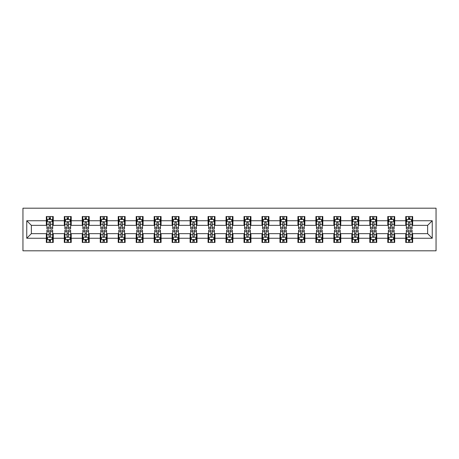 <?xml version="1.0" encoding="UTF-8"?>
<svg xmlns="http://www.w3.org/2000/svg" width="459" height="459" viewBox="0 0 459 459"><rect width="100%" height="100%" fill="white"/><g stroke="black" fill="none" stroke-linecap="round" stroke-linejoin="round"><path stroke-width="0.69" d="M22.95 250.809L436.05 250.809L436.05 208.191L22.95 208.191L22.95 250.809M412.664 220.745L412.664 216.539L405.75 216.539L405.75 220.745L394.694 220.745L394.694 216.539L387.78 216.539L387.78 220.745L376.724 220.745L376.724 216.539L369.811 216.539L369.811 220.745L358.754 220.745L358.754 216.539L351.841 216.539L351.841 220.745L340.779 220.745L340.779 216.539L333.871 216.539L333.871 220.745L322.809 220.745L322.809 216.539L315.901 216.539L315.901 220.745L304.839 220.745L304.839 216.539L297.925 216.539L297.925 220.745L286.869 220.745L286.869 216.539L279.956 216.539L279.956 220.745L268.899 220.745L268.899 216.539L261.986 216.539L261.986 220.745L250.93 220.745L250.93 216.539L244.016 216.539L244.016 220.745L232.954 220.745L232.954 216.539L226.046 216.539L226.046 220.745L214.984 220.745L214.984 216.539L208.07 216.539L208.07 220.745L197.014 220.745L197.014 216.539L190.101 216.539L190.101 220.745L179.044 220.745L179.044 216.539L172.131 216.539L172.131 220.745L161.075 220.745L161.075 216.539L154.161 216.539L154.161 220.745L143.099 220.745L143.099 216.539L136.191 216.539L136.191 220.745L125.129 220.745L125.129 216.539L118.221 216.539L118.221 220.745L107.159 220.745L107.159 216.539L100.246 216.539L100.246 220.745L89.189 220.745L89.189 216.539L82.276 216.539L82.276 220.745L71.22 220.745L71.22 216.539L64.306 216.539L64.306 220.745L53.25 220.745L53.25 216.539L46.336 216.539L46.336 220.745L26.754 220.745L26.754 238.255L31.361 233.648L46.336 233.648L46.336 242.461L53.25 242.461L53.25 233.648L64.306 233.648L64.306 242.461L71.22 242.461L71.22 233.648L82.276 233.648L82.276 242.461L89.189 242.461L89.189 233.648L100.246 233.648L100.246 242.461L107.159 242.461L107.159 233.648L118.221 233.648L118.221 242.461L125.129 242.461L125.129 233.648L136.191 233.648L136.191 242.461L143.099 242.461L143.099 233.648L154.161 233.648L154.161 242.461L161.075 242.461L161.075 233.648L172.131 233.648L172.131 242.461L179.044 242.461L179.044 233.648L190.101 233.648L190.101 242.461L197.014 242.461L197.014 233.648L208.07 233.648L208.07 242.461L214.984 242.461L214.984 233.648L226.046 233.648L226.046 242.461L232.954 242.461L232.954 233.648L244.016 233.648L244.016 242.461L250.93 242.461L250.93 233.648L261.986 233.648L261.986 242.461L268.899 242.461L268.899 233.648L279.956 233.648L279.956 242.461L286.869 242.461L286.869 233.648L297.925 233.648L297.925 242.461L304.839 242.461L304.839 233.648L315.901 233.648L315.901 242.461L322.809 242.461L322.809 233.648L333.871 233.648L333.871 242.461L340.779 242.461L340.779 233.648L351.841 233.648L351.841 242.461L358.754 242.461L358.754 233.648L369.811 233.648L369.811 242.461L376.724 242.461L376.724 233.648L387.78 233.648L387.78 242.461L394.694 242.461L394.694 233.648L405.75 233.648L405.75 242.461L412.664 242.461L412.664 233.648L427.639 233.648L427.639 225.352L412.664 225.352L412.664 220.745L432.246 220.745L432.246 238.255L412.664 238.255M405.75 238.255L394.694 238.255M387.78 238.255L376.724 238.255M369.811 238.255L358.754 238.255M351.841 238.255L340.779 238.255M333.871 238.255L322.809 238.255M315.901 238.255L304.839 238.255M297.925 238.255L286.869 238.255M279.956 238.255L268.899 238.255M261.986 238.255L250.93 238.255M244.016 238.255L232.954 238.255M226.046 238.255L214.984 238.255M208.07 238.255L197.014 238.255M190.101 238.255L179.044 238.255M172.131 238.255L161.075 238.255M154.161 238.255L143.099 238.255M136.191 238.255L125.129 238.255M118.221 238.255L107.159 238.255M100.246 238.255L89.189 238.255M82.276 238.255L71.22 238.255M64.306 238.255L53.25 238.255M46.336 238.255L26.754 238.255M405.75 220.745L405.75 225.352L394.694 225.352L394.694 220.745M387.78 220.745L387.78 225.352L376.724 225.352L376.724 220.745M369.811 220.745L369.811 225.352L358.754 225.352L358.754 220.745M351.841 220.745L351.841 225.352L340.779 225.352L340.779 220.745M333.871 220.745L333.871 225.352L322.809 225.352L322.809 220.745M315.901 220.745L315.901 225.352L304.839 225.352L304.839 220.745M297.925 220.745L297.925 225.352L286.869 225.352L286.869 220.745M279.956 220.745L279.956 225.352L268.899 225.352L268.899 220.745M261.986 220.745L261.986 225.352L250.93 225.352L250.93 220.745M244.016 220.745L244.016 225.352L232.954 225.352L232.954 220.745M226.046 220.745L226.046 225.352L214.984 225.352L214.984 220.745M208.07 220.745L208.07 225.352L197.014 225.352L197.014 220.745M190.101 220.745L190.101 225.352L179.044 225.352L179.044 220.745M172.131 220.745L172.131 225.352L161.075 225.352L161.075 220.745M154.161 220.745L154.161 225.352L143.099 225.352L143.099 220.745M136.191 220.745L136.191 225.352L125.129 225.352L125.129 220.745M118.221 220.745L118.221 225.352L107.159 225.352L107.159 220.745M100.246 220.745L100.246 225.352L89.189 225.352L89.189 220.745M82.276 220.745L82.276 225.352L71.22 225.352L71.22 220.745M64.306 220.745L64.306 225.352L53.25 225.352L53.25 220.745M46.336 220.745L46.336 225.352L31.361 225.352L26.754 220.745M31.361 225.352L31.361 233.648M432.246 238.255L427.639 233.648M427.639 225.352L432.246 220.745M46.336 219.419L46.91 219.419M49.102 219.419L50.484 219.419M52.67 219.419L53.25 219.419M46.336 225.237L46.91 225.237M49.102 225.237L50.484 225.237M52.67 225.237L53.25 225.237M46.336 233.763L46.91 233.763M49.102 233.763L50.484 233.763M52.67 233.763L53.25 233.763M46.336 239.581L46.91 239.581M49.102 239.581L50.484 239.581M52.67 239.581L53.25 239.581M64.306 233.763L64.88 233.763M67.071 233.763L68.454 233.763M70.64 233.763L71.22 233.763M64.306 239.581L64.88 239.581M67.071 239.581L68.454 239.581M70.64 239.581L71.22 239.581M64.306 219.419L64.88 219.419M67.071 219.419L68.454 219.419M70.64 219.419L71.22 219.419M64.306 225.237L64.88 225.237M67.071 225.237L68.454 225.237M70.64 225.237L71.22 225.237M82.276 233.763L82.855 233.763M85.041 233.763L86.424 233.763M88.616 233.763L89.189 233.763M82.276 239.581L82.855 239.581M85.041 239.581L86.424 239.581M88.616 239.581L89.189 239.581M82.276 219.419L82.855 219.419M85.041 219.419L86.424 219.419M88.616 219.419L89.189 219.419M82.276 225.237L82.855 225.237M85.041 225.237L86.424 225.237M88.616 225.237L89.189 225.237M100.246 233.763L100.825 233.763M103.011 233.763L104.394 233.763M106.586 233.763L107.159 233.763M100.246 239.581L100.825 239.581M103.011 239.581L104.394 239.581M106.586 239.581L107.159 239.581M100.246 219.419L100.825 219.419M103.011 219.419L104.394 219.419M106.586 219.419L107.159 219.419M100.246 225.237L100.825 225.237M103.011 225.237L104.394 225.237M106.586 225.237L107.159 225.237M118.221 233.763L118.795 233.763M120.981 233.763L122.364 233.763M124.555 233.763L125.129 233.763M118.221 239.581L118.795 239.581M120.981 239.581L122.364 239.581M124.555 239.581L125.129 239.581M118.221 219.419L118.795 219.419M120.981 219.419L122.364 219.419M124.555 219.419L125.129 219.419M118.221 225.237L118.795 225.237M120.981 225.237L122.364 225.237M124.555 225.237L125.129 225.237M136.191 233.763L136.765 233.763M138.957 233.763L140.339 233.763M142.525 233.763L143.099 233.763M136.191 239.581L136.765 239.581M138.957 239.581L140.339 239.581M142.525 239.581L143.099 239.581M136.191 219.419L136.765 219.419M138.957 219.419L140.339 219.419M142.525 219.419L143.099 219.419M136.191 225.237L136.765 225.237M138.957 225.237L140.339 225.237M142.525 225.237L143.099 225.237M154.161 233.763L154.735 233.763M156.926 233.763L158.309 233.763M160.495 233.763L161.075 233.763M154.161 239.581L154.735 239.581M156.926 239.581L158.309 239.581M160.495 239.581L161.075 239.581M154.161 219.419L154.735 219.419M156.926 219.419L158.309 219.419M160.495 219.419L161.075 219.419M154.161 225.237L154.735 225.237M156.926 225.237L158.309 225.237M160.495 225.237L161.075 225.237M172.131 233.763L172.71 233.763M174.896 233.763L176.279 233.763M178.465 233.763L179.044 233.763M172.131 239.581L172.71 239.581M174.896 239.581L176.279 239.581M178.465 239.581L179.044 239.581M172.131 219.419L172.71 219.419M174.896 219.419L176.279 219.419M178.465 219.419L179.044 219.419M172.131 225.237L172.71 225.237M174.896 225.237L176.279 225.237M178.465 225.237L179.044 225.237M190.101 233.763L190.68 233.763M192.866 233.763L194.249 233.763M196.441 233.763L197.014 233.763M190.101 239.581L190.68 239.581M192.866 239.581L194.249 239.581M196.441 239.581L197.014 239.581M190.101 219.419L190.68 219.419M192.866 219.419L194.249 219.419M196.441 219.419L197.014 219.419M190.101 225.237L190.68 225.237M192.866 225.237L194.249 225.237M196.441 225.237L197.014 225.237M208.07 233.763L208.65 233.763M210.836 233.763L212.219 233.763M214.41 233.763L214.984 233.763M208.07 239.581L208.65 239.581M210.836 239.581L212.219 239.581M214.41 239.581L214.984 239.581M208.07 219.419L208.65 219.419M210.836 219.419L212.219 219.419M214.41 219.419L214.984 219.419M208.07 225.237L208.65 225.237M210.836 225.237L212.219 225.237M214.41 225.237L214.984 225.237M226.046 233.763L226.62 233.763M228.811 233.763L230.188 233.763M232.38 233.763L232.954 233.763M226.046 239.581L226.62 239.581M228.811 239.581L230.188 239.581M232.38 239.581L232.954 239.581M226.046 219.419L226.62 219.419M228.811 219.419L230.188 219.419M232.38 219.419L232.954 219.419M226.046 225.237L226.62 225.237M228.811 225.237L230.188 225.237M232.38 225.237L232.954 225.237M244.016 233.763L244.59 233.763M246.781 233.763L248.164 233.763M250.35 233.763L250.93 233.763M244.016 239.581L244.59 239.581M246.781 239.581L248.164 239.581M250.35 239.581L250.93 239.581M244.016 219.419L244.59 219.419M246.781 219.419L248.164 219.419M250.35 219.419L250.93 219.419M244.016 225.237L244.59 225.237M246.781 225.237L248.164 225.237M250.35 225.237L250.93 225.237M261.986 233.763L262.559 233.763M264.751 233.763L266.134 233.763M268.32 233.763L268.899 233.763M261.986 239.581L262.559 239.581M264.751 239.581L266.134 239.581M268.32 239.581L268.899 239.581M261.986 219.419L262.559 219.419M264.751 219.419L266.134 219.419M268.32 219.419L268.899 219.419M261.986 225.237L262.559 225.237M264.751 225.237L266.134 225.237M268.32 225.237L268.899 225.237M279.956 233.763L280.535 233.763M282.721 233.763L284.104 233.763M286.29 233.763L286.869 233.763M279.956 239.581L280.535 239.581M282.721 239.581L284.104 239.581M286.29 239.581L286.869 239.581M279.956 219.419L280.535 219.419M282.721 219.419L284.104 219.419M286.29 219.419L286.869 219.419M279.956 225.237L280.535 225.237M282.721 225.237L284.104 225.237M286.29 225.237L286.869 225.237M297.925 233.763L298.505 233.763M300.691 233.763L302.074 233.763M304.265 233.763L304.839 233.763M297.925 239.581L298.505 239.581M300.691 239.581L302.074 239.581M304.265 239.581L304.839 239.581M297.925 219.419L298.505 219.419M300.691 219.419L302.074 219.419M304.265 219.419L304.839 219.419M297.925 225.237L298.505 225.237M300.691 225.237L302.074 225.237M304.265 225.237L304.839 225.237M315.901 233.763L316.475 233.763M318.661 233.763L320.043 233.763M322.235 233.763L322.809 233.763M315.901 239.581L316.475 239.581M318.661 239.581L320.043 239.581M322.235 239.581L322.809 239.581M315.901 219.419L316.475 219.419M318.661 219.419L320.043 219.419M322.235 219.419L322.809 219.419M315.901 225.237L316.475 225.237M318.661 225.237L320.043 225.237M322.235 225.237L322.809 225.237M333.871 233.763L334.445 233.763M336.636 233.763L338.019 233.763M340.205 233.763L340.779 233.763M333.871 239.581L334.445 239.581M336.636 239.581L338.019 239.581M340.205 239.581L340.779 239.581M333.871 219.419L334.445 219.419M336.636 219.419L338.019 219.419M340.205 219.419L340.779 219.419M333.871 225.237L334.445 225.237M336.636 225.237L338.019 225.237M340.205 225.237L340.779 225.237M351.841 233.763L352.414 233.763M354.606 233.763L355.989 233.763M358.175 233.763L358.754 233.763M351.841 239.581L352.414 239.581M354.606 239.581L355.989 239.581M358.175 239.581L358.754 239.581M351.841 219.419L352.414 219.419M354.606 219.419L355.989 219.419M358.175 219.419L358.754 219.419M351.841 225.237L352.414 225.237M354.606 225.237L355.989 225.237M358.175 225.237L358.754 225.237M369.811 233.763L370.384 233.763M372.576 233.763L373.959 233.763M376.145 233.763L376.724 233.763M369.811 239.581L370.384 239.581M372.576 239.581L373.959 239.581M376.145 239.581L376.724 239.581M369.811 219.419L370.384 219.419M372.576 219.419L373.959 219.419M376.145 219.419L376.724 219.419M369.811 225.237L370.384 225.237M372.576 225.237L373.959 225.237M376.145 225.237L376.724 225.237M387.78 233.763L388.36 233.763M390.546 233.763L391.929 233.763M394.12 233.763L394.694 233.763M387.78 239.581L388.36 239.581M390.546 239.581L391.929 239.581M394.12 239.581L394.694 239.581M387.78 219.419L388.36 219.419M390.546 219.419L391.929 219.419M394.12 219.419L394.694 219.419M387.78 225.237L388.36 225.237M390.546 225.237L391.929 225.237M394.12 225.237L394.694 225.237M405.75 233.763L406.33 233.763M408.516 233.763L409.898 233.763M412.09 233.763L412.664 233.763M405.75 239.581L406.33 239.581M408.516 239.581L409.898 239.581M412.09 239.581L412.664 239.581M405.75 219.419L406.33 219.419M408.516 219.419L409.898 219.419M412.09 219.419L412.664 219.419M405.75 225.237L406.33 225.237M408.516 225.237L409.898 225.237M412.09 225.237L412.664 225.237M50.484 218.036L49.102 218.036M52.67 227.366L50.484 227.366L50.484 228.811L52.67 228.811L52.67 221.783L51.517 219.477L48.063 219.477L46.91 221.783L46.91 228.811L49.102 228.811L49.102 227.366L46.91 227.366M46.91 221.783L46.91 216.539M52.67 221.783L52.67 216.539M49.102 219.477L49.102 216.539M50.484 216.539L50.484 219.477M50.484 227.366L50.484 222.644C50.02 221.76 49.561 221.76 49.102 222.644L49.102 227.366M49.102 240.964L50.484 240.964M46.91 231.634L49.102 231.634L49.102 230.188L46.91 230.188L46.91 237.217L48.063 239.523L51.517 239.523L52.67 237.217L52.67 230.188L50.484 230.188L50.484 231.634L52.67 231.634M52.67 237.217L52.67 242.461M46.91 237.217L46.91 242.461M50.484 239.523L50.484 242.461M49.102 242.461L49.102 239.523M49.102 231.634L49.102 236.356C49.561 237.24 50.02 237.24 50.484 236.356L50.484 231.634M68.454 218.036L67.071 218.036M70.64 227.366L68.454 227.366L68.454 228.811L70.64 228.811L70.64 221.783L69.493 219.477L66.033 219.477L64.88 221.783L64.88 228.811L67.071 228.811L67.071 227.366L64.88 227.366M64.88 221.783L64.88 216.539M70.64 221.783L70.64 216.539M67.071 219.477L67.071 216.539M68.454 216.539L68.454 219.477M68.454 227.366L68.454 222.644C67.995 221.76 67.53 221.76 67.071 222.644L67.071 227.366M86.424 218.036L85.041 218.036M88.616 227.366L86.424 227.366L86.424 228.811L88.616 228.811L88.616 221.783L87.462 219.477L84.003 219.477L82.855 221.783L82.855 228.811L85.041 228.811L85.041 227.366L82.855 227.366M82.855 221.783L82.855 216.539M88.616 221.783L88.616 216.539M85.041 219.477L85.041 216.539M86.424 216.539L86.424 219.477M86.424 227.366L86.424 222.644C85.965 221.76 85.506 221.76 85.041 222.644L85.041 227.366M67.071 240.964L68.454 240.964M64.88 231.634L67.071 231.634L67.071 230.188L64.88 230.188L64.88 237.217L66.033 239.523L69.493 239.523L70.64 237.217L70.64 230.188L68.454 230.188L68.454 231.634L70.64 231.634M70.64 237.217L70.64 242.461M64.88 237.217L64.88 242.461M68.454 239.523L68.454 242.461M67.071 242.461L67.071 239.523M67.071 231.634L67.071 236.356C67.53 237.24 67.989 237.24 68.454 236.356L68.454 231.634M85.041 240.964L86.424 240.964M82.855 231.634L85.041 231.634L85.041 230.188L82.855 230.188L82.855 237.217L84.003 239.523L87.462 239.523L88.616 237.217L88.616 230.188L86.424 230.188L86.424 231.634L88.616 231.634M88.616 237.217L88.616 242.461M82.855 237.217L82.855 242.461M86.424 239.523L86.424 242.461M85.041 242.461L85.041 239.523M85.041 231.634L85.041 236.356C85.5 237.24 85.965 237.24 86.424 236.356L86.424 231.634M104.394 218.036L103.011 218.036M106.586 227.366L104.394 227.366L104.394 228.811L106.586 228.811L106.586 221.783L105.432 219.477L101.978 219.477L100.825 221.783L100.825 228.811L103.011 228.811L103.011 227.366L100.825 227.366M100.825 221.783L100.825 216.539M106.586 221.783L106.586 216.539M103.011 219.477L103.011 216.539M104.394 216.539L104.394 219.477M104.394 227.366L104.394 222.644C103.935 221.76 103.476 221.76 103.011 222.644L103.011 227.366M122.364 218.036L120.981 218.036M124.555 227.366L122.364 227.366L122.364 228.811L124.555 228.811L124.555 221.783L123.402 219.477L119.948 219.477L118.795 221.783L118.795 228.811L120.981 228.811L120.981 227.366L118.795 227.366M118.795 221.783L118.795 216.539M124.555 221.783L124.555 216.539M120.981 219.477L120.981 216.539M122.364 216.539L122.364 219.477M122.364 227.366L122.364 222.644C121.905 221.76 121.446 221.76 120.981 222.644L120.981 227.366M140.339 218.036L138.957 218.036M142.525 227.366L140.339 227.366L140.339 228.811L142.525 228.811L142.525 221.783L141.372 219.477L137.918 219.477L136.765 221.783L136.765 228.811L138.957 228.811L138.957 227.366L136.765 227.366M136.765 221.783L136.765 216.539M142.525 221.783L142.525 216.539M138.957 219.477L138.957 216.539M140.339 216.539L140.339 219.477M140.339 227.366L140.339 222.644C139.875 221.76 139.416 221.76 138.957 222.644L138.957 227.366M103.011 240.964L104.394 240.964M100.825 231.634L103.011 231.634L103.011 230.188L100.825 230.188L100.825 237.217L101.978 239.523L105.432 239.523L106.586 237.217L106.586 230.188L104.394 230.188L104.394 231.634L106.586 231.634M106.586 237.217L106.586 242.461M100.825 237.217L100.825 242.461M104.394 239.523L104.394 242.461M103.011 242.461L103.011 239.523M103.011 231.634L103.011 236.356C103.47 237.24 103.935 237.24 104.394 236.356L104.394 231.634M120.981 240.964L122.364 240.964M118.795 231.634L120.981 231.634L120.981 230.188L118.795 230.188L118.795 237.217L119.948 239.523L123.402 239.523L124.555 237.217L124.555 230.188L122.364 230.188L122.364 231.634L124.555 231.634M124.555 237.217L124.555 242.461M118.795 237.217L118.795 242.461M122.364 239.523L122.364 242.461M120.981 242.461L120.981 239.523M120.981 231.634L120.981 236.356C121.446 237.24 121.905 237.24 122.364 236.356L122.364 231.634M138.957 240.964L140.339 240.964M136.765 231.634L138.957 231.634L138.957 230.188L136.765 230.188L136.765 237.217L137.918 239.523L141.372 239.523L142.525 237.217L142.525 230.188L140.339 230.188L140.339 231.634L142.525 231.634M142.525 237.217L142.525 242.461M136.765 237.217L136.765 242.461M140.339 239.523L140.339 242.461M138.957 242.461L138.957 239.523M138.957 231.634L138.957 236.356C139.416 237.24 139.875 237.24 140.339 236.356L140.339 231.634M158.309 218.036L156.926 218.036M160.495 227.366L158.309 227.366L158.309 228.811L160.495 228.811L160.495 221.783L159.342 219.477L155.888 219.477L154.735 221.783L154.735 228.811L156.926 228.811L156.926 227.366L154.735 227.366M154.735 221.783L154.735 216.539M160.495 221.783L160.495 216.539M156.926 219.477L156.926 216.539M158.309 216.539L158.309 219.477M158.309 227.366L158.309 222.644C157.85 221.76 157.385 221.76 156.926 222.644L156.926 227.366M156.926 240.964L158.309 240.964M154.735 231.634L156.926 231.634L156.926 230.188L154.735 230.188L154.735 237.217L155.888 239.523L159.342 239.523L160.495 237.217L160.495 230.188L158.309 230.188L158.309 231.634L160.495 231.634M160.495 237.217L160.495 242.461M154.735 237.217L154.735 242.461M158.309 239.523L158.309 242.461M156.926 242.461L156.926 239.523M156.926 231.634L156.926 236.356C157.385 237.24 157.844 237.24 158.309 236.356L158.309 231.634M176.279 218.036L174.896 218.036M178.465 227.366L176.279 227.366L176.279 228.811L178.465 228.811L178.465 221.783L177.317 219.477L173.858 219.477L172.71 221.783L172.71 228.811L174.896 228.811L174.896 227.366L172.71 227.366M172.71 221.783L172.71 216.539M178.465 221.783L178.465 216.539M174.896 219.477L174.896 216.539M176.279 216.539L176.279 219.477M176.279 227.366L176.279 222.644C175.82 221.76 175.355 221.76 174.896 222.644L174.896 227.366M174.896 240.964L176.279 240.964M172.71 231.634L174.896 231.634L174.896 230.188L172.71 230.188L172.71 237.217L173.858 239.523L177.317 239.523L178.465 237.217L178.465 230.188L176.279 230.188L176.279 231.634L178.465 231.634M178.465 237.217L178.465 242.461M172.71 237.217L172.71 242.461M176.279 239.523L176.279 242.461M174.896 242.461L174.896 239.523M174.896 231.634L174.896 236.356C175.355 237.24 175.82 237.24 176.279 236.356L176.279 231.634M194.249 218.036L192.866 218.036M196.441 227.366L194.249 227.366L194.249 228.811L196.441 228.811L196.441 221.783L195.287 219.477L191.828 219.477L190.68 221.783L190.68 228.811L192.866 228.811L192.866 227.366L190.68 227.366M190.68 221.783L190.68 216.539M196.441 221.783L196.441 216.539M192.866 219.477L192.866 216.539M194.249 216.539L194.249 219.477M194.249 227.366L194.249 222.644C193.79 221.76 193.331 221.76 192.866 222.644L192.866 227.366M192.866 240.964L194.249 240.964M190.68 231.634L192.866 231.634L192.866 230.188L190.68 230.188L190.68 237.217L191.828 239.523L195.287 239.523L196.441 237.217L196.441 230.188L194.249 230.188L194.249 231.634L196.441 231.634M196.441 237.217L196.441 242.461M190.68 237.217L190.68 242.461M194.249 239.523L194.249 242.461M192.866 242.461L192.866 239.523M192.866 231.634L192.866 236.356C193.325 237.24 193.79 237.24 194.249 236.356L194.249 231.634M212.219 218.036L210.836 218.036M214.41 227.366L212.219 227.366L212.219 228.811L214.41 228.811L214.41 221.783L213.257 219.477L209.803 219.477L208.65 221.783L208.65 228.811L210.836 228.811L210.836 227.366L208.65 227.366M208.65 221.783L208.65 216.539M214.41 221.783L214.41 216.539M210.836 219.477L210.836 216.539M212.219 216.539L212.219 219.477M212.219 227.366L212.219 222.644C211.76 221.76 211.301 221.76 210.836 222.644L210.836 227.366M210.836 240.964L212.219 240.964M208.65 231.634L210.836 231.634L210.836 230.188L208.65 230.188L208.65 237.217L209.803 239.523L213.257 239.523L214.41 237.217L214.41 230.188L212.219 230.188L212.219 231.634L214.41 231.634M214.41 237.217L214.41 242.461M208.65 237.217L208.65 242.461M212.219 239.523L212.219 242.461M210.836 242.461L210.836 239.523M210.836 231.634L210.836 236.356C211.301 237.24 211.76 237.24 212.219 236.356L212.219 231.634M230.188 218.036L228.811 218.036M232.38 227.366L230.188 227.366L230.188 228.811L232.38 228.811L232.38 221.783L231.227 219.477L227.773 219.477L226.62 221.783L226.62 228.811L228.811 228.811L228.811 227.366L226.62 227.366M226.62 221.783L226.62 216.539M232.38 221.783L232.38 216.539M228.811 219.477L228.811 216.539M230.188 216.539L230.188 219.477M230.188 227.366L230.188 222.644C229.729 221.76 229.27 221.76 228.811 222.644L228.811 227.366M228.811 240.964L230.188 240.964M226.62 231.634L228.811 231.634L228.811 230.188L226.62 230.188L226.62 237.217L227.773 239.523L231.227 239.523L232.38 237.217L232.38 230.188L230.188 230.188L230.188 231.634L232.38 231.634M232.38 237.217L232.38 242.461M226.62 237.217L226.62 242.461M230.188 239.523L230.188 242.461M228.811 242.461L228.811 239.523M228.811 231.634L228.811 236.356C229.27 237.24 229.729 237.24 230.188 236.356L230.188 231.634M248.164 218.036L246.781 218.036M250.35 227.366L248.164 227.366L248.164 228.811L250.35 228.811L250.35 221.783L249.197 219.477L245.743 219.477L244.59 221.783L244.59 228.811L246.781 228.811L246.781 227.366L244.59 227.366M244.59 221.783L244.59 216.539M250.35 221.783L250.35 216.539M246.781 219.477L246.781 216.539M248.164 216.539L248.164 219.477M248.164 227.366L248.164 222.644C247.699 221.76 247.24 221.76 246.781 222.644L246.781 227.366M246.781 240.964L248.164 240.964M244.59 231.634L246.781 231.634L246.781 230.188L244.59 230.188L244.59 237.217L245.743 239.523L249.197 239.523L250.35 237.217L250.35 230.188L248.164 230.188L248.164 231.634L250.35 231.634M250.35 237.217L250.35 242.461M244.59 237.217L244.59 242.461M248.164 239.523L248.164 242.461M246.781 242.461L246.781 239.523M246.781 231.634L246.781 236.356C247.24 237.24 247.699 237.24 248.164 236.356L248.164 231.634M266.134 218.036L264.751 218.036M268.32 227.366L266.134 227.366L266.134 228.811L268.32 228.811L268.32 221.783L267.172 219.477L263.713 219.477L262.559 221.783L262.559 228.811L264.751 228.811L264.751 227.366L262.559 227.366M262.559 221.783L262.559 216.539M268.32 221.783L268.32 216.539M264.751 219.477L264.751 216.539M266.134 216.539L266.134 219.477M266.134 227.366L266.134 222.644C265.675 221.76 265.21 221.76 264.751 222.644L264.751 227.366M264.751 240.964L266.134 240.964M262.559 231.634L264.751 231.634L264.751 230.188L262.559 230.188L262.559 237.217L263.713 239.523L267.172 239.523L268.32 237.217L268.32 230.188L266.134 230.188L266.134 231.634L268.32 231.634M268.32 237.217L268.32 242.461M262.559 237.217L262.559 242.461M266.134 239.523L266.134 242.461M264.751 242.461L264.751 239.523M264.751 231.634L264.751 236.356C265.21 237.24 265.669 237.24 266.134 236.356L266.134 231.634M284.104 218.036L282.721 218.036M286.29 227.366L284.104 227.366L284.104 228.811L286.29 228.811L286.29 221.783L285.142 219.477L281.683 219.477L280.535 221.783L280.535 228.811L282.721 228.811L282.721 227.366L280.535 227.366M280.535 221.783L280.535 216.539M286.29 221.783L286.29 216.539M282.721 219.477L282.721 216.539M284.104 216.539L284.104 219.477M284.104 227.366L284.104 222.644C283.645 221.76 283.18 221.76 282.721 222.644L282.721 227.366M282.721 240.964L284.104 240.964M280.535 231.634L282.721 231.634L282.721 230.188L280.535 230.188L280.535 237.217L281.683 239.523L285.142 239.523L286.29 237.217L286.29 230.188L284.104 230.188L284.104 231.634L286.29 231.634M286.29 237.217L286.29 242.461M280.535 237.217L280.535 242.461M284.104 239.523L284.104 242.461M282.721 242.461L282.721 239.523M282.721 231.634L282.721 236.356C283.18 237.24 283.645 237.24 284.104 236.356L284.104 231.634M302.074 218.036L300.691 218.036M304.265 227.366L302.074 227.366L302.074 228.811L304.265 228.811L304.265 221.783L303.112 219.477L299.658 219.477L298.505 221.783L298.505 228.811L300.691 228.811L300.691 227.366L298.505 227.366M298.505 221.783L298.505 216.539M304.265 221.783L304.265 216.539M300.691 219.477L300.691 216.539M302.074 216.539L302.074 219.477M302.074 227.366L302.074 222.644C301.615 221.76 301.156 221.76 300.691 222.644L300.691 227.366M300.691 240.964L302.074 240.964M298.505 231.634L300.691 231.634L300.691 230.188L298.505 230.188L298.505 237.217L299.658 239.523L303.112 239.523L304.265 237.217L304.265 230.188L302.074 230.188L302.074 231.634L304.265 231.634M304.265 237.217L304.265 242.461M298.505 237.217L298.505 242.461M302.074 239.523L302.074 242.461M300.691 242.461L300.691 239.523M300.691 231.634L300.691 236.356C301.15 237.24 301.615 237.24 302.074 236.356L302.074 231.634M320.043 218.036L318.661 218.036M322.235 227.366L320.043 227.366L320.043 228.811L322.235 228.811L322.235 221.783L321.082 219.477L317.628 219.477L316.475 221.783L316.475 228.811L318.661 228.811L318.661 227.366L316.475 227.366M316.475 221.783L316.475 216.539M322.235 221.783L322.235 216.539M318.661 219.477L318.661 216.539M320.043 216.539L320.043 219.477M320.043 227.366L320.043 222.644C319.584 221.76 319.125 221.76 318.661 222.644L318.661 227.366M318.661 240.964L320.043 240.964M316.475 231.634L318.661 231.634L318.661 230.188L316.475 230.188L316.475 237.217L317.628 239.523L321.082 239.523L322.235 237.217L322.235 230.188L320.043 230.188L320.043 231.634L322.235 231.634M322.235 237.217L322.235 242.461M316.475 237.217L316.475 242.461M320.043 239.523L320.043 242.461M318.661 242.461L318.661 239.523M318.661 231.634L318.661 236.356C319.125 237.24 319.584 237.24 320.043 236.356L320.043 231.634M338.019 218.036L336.636 218.036M340.205 227.366L338.019 227.366L338.019 228.811L340.205 228.811L340.205 221.783L339.052 219.477L335.598 219.477L334.445 221.783L334.445 228.811L336.636 228.811L336.636 227.366L334.445 227.366M334.445 221.783L334.445 216.539M340.205 221.783L340.205 216.539M336.636 219.477L336.636 216.539M338.019 216.539L338.019 219.477M338.019 227.366L338.019 222.644C337.554 221.76 337.095 221.76 336.636 222.644L336.636 227.366M336.636 240.964L338.019 240.964M334.445 231.634L336.636 231.634L336.636 230.188L334.445 230.188L334.445 237.217L335.598 239.523L339.052 239.523L340.205 237.217L340.205 230.188L338.019 230.188L338.019 231.634L340.205 231.634M340.205 237.217L340.205 242.461M334.445 237.217L334.445 242.461M338.019 239.523L338.019 242.461M336.636 242.461L336.636 239.523M336.636 231.634L336.636 236.356C337.095 237.24 337.554 237.24 338.019 236.356L338.019 231.634M355.989 218.036L354.606 218.036M358.175 227.366L355.989 227.366L355.989 228.811L358.175 228.811L358.175 221.783L357.022 219.477L353.568 219.477L352.414 221.783L352.414 228.811L354.606 228.811L354.606 227.366L352.414 227.366M352.414 221.783L352.414 216.539M358.175 221.783L358.175 216.539M354.606 219.477L354.606 216.539M355.989 216.539L355.989 219.477M355.989 227.366L355.989 222.644C355.53 221.76 355.065 221.76 354.606 222.644L354.606 227.366M354.606 240.964L355.989 240.964M352.414 231.634L354.606 231.634L354.606 230.188L352.414 230.188L352.414 237.217L353.568 239.523L357.022 239.523L358.175 237.217L358.175 230.188L355.989 230.188L355.989 231.634L358.175 231.634M358.175 237.217L358.175 242.461M352.414 237.217L352.414 242.461M355.989 239.523L355.989 242.461M354.606 242.461L354.606 239.523M354.606 231.634L354.606 236.356C355.065 237.24 355.524 237.24 355.989 236.356L355.989 231.634M373.959 218.036L372.576 218.036M376.145 227.366L373.959 227.366L373.959 228.811L376.145 228.811L376.145 221.783L374.997 219.477L371.538 219.477L370.384 221.783L370.384 228.811L372.576 228.811L372.576 227.366L370.384 227.366M370.384 221.783L370.384 216.539M376.145 221.783L376.145 216.539M372.576 219.477L372.576 216.539M373.959 216.539L373.959 219.477M373.959 227.366L373.959 222.644C373.5 221.76 373.035 221.76 372.576 222.644L372.576 227.366M372.576 240.964L373.959 240.964M370.384 231.634L372.576 231.634L372.576 230.188L370.384 230.188L370.384 237.217L371.538 239.523L374.997 239.523L376.145 237.217L376.145 230.188L373.959 230.188L373.959 231.634L376.145 231.634M376.145 237.217L376.145 242.461M370.384 237.217L370.384 242.461M373.959 239.523L373.959 242.461M372.576 242.461L372.576 239.523M372.576 231.634L372.576 236.356C373.035 237.24 373.494 237.24 373.959 236.356L373.959 231.634M391.929 218.036L390.546 218.036M394.12 227.366L391.929 227.366L391.929 228.811L394.12 228.811L394.12 221.783L392.967 219.477L389.507 219.477L388.36 221.783L388.36 228.811L390.546 228.811L390.546 227.366L388.36 227.366M388.36 221.783L388.36 216.539M394.12 221.783L394.12 216.539M390.546 219.477L390.546 216.539M391.929 216.539L391.929 219.477M391.929 227.366L391.929 222.644C391.47 221.76 391.011 221.76 390.546 222.644L390.546 227.366M390.546 240.964L391.929 240.964M388.36 231.634L390.546 231.634L390.546 230.188L388.36 230.188L388.36 237.217L389.507 239.523L392.967 239.523L394.12 237.217L394.12 230.188L391.929 230.188L391.929 231.634L394.12 231.634M394.12 237.217L394.12 242.461M388.36 237.217L388.36 242.461M391.929 239.523L391.929 242.461M390.546 242.461L390.546 239.523M390.546 231.634L390.546 236.356C391.005 237.24 391.47 237.24 391.929 236.356L391.929 231.634M409.898 218.036L408.516 218.036M412.09 227.366L409.898 227.366L409.898 228.811L412.09 228.811L412.09 221.783L410.937 219.477L407.483 219.477L406.33 221.783L406.33 228.811L408.516 228.811L408.516 227.366L406.33 227.366M406.33 221.783L406.33 216.539M412.09 221.783L412.09 216.539M408.516 219.477L408.516 216.539M409.898 216.539L409.898 219.477M409.898 227.366L409.898 222.644C409.439 221.76 408.98 221.76 408.516 222.644L408.516 227.366M408.516 240.964L409.898 240.964M406.33 231.634L408.516 231.634L408.516 230.188L406.33 230.188L406.33 237.217L407.483 239.523L410.937 239.523L412.09 237.217L412.09 230.188L409.898 230.188L409.898 231.634L412.09 231.634M412.09 237.217L412.09 242.461M406.33 237.217L406.33 242.461M409.898 239.523L409.898 242.461M408.516 242.461L408.516 239.523M408.516 231.634L408.516 236.356C408.98 237.24 409.439 237.24 409.898 236.356L409.898 231.634M52.642 221.726L46.938 221.726M46.91 219.614L47.994 219.614M51.586 219.614L52.67 219.614M49.102 224.279L46.91 224.279M52.67 224.279L50.484 224.279M50.484 218.771L49.102 218.771M46.938 237.274L52.642 237.274M52.67 239.386L51.586 239.386M47.994 239.386L46.91 239.386M50.484 234.721L52.67 234.721M46.91 234.721L49.102 234.721M49.102 240.229L50.484 240.229M70.611 221.726L64.908 221.726M64.88 219.614L65.964 219.614M69.561 219.614L70.64 219.614M67.071 224.279L64.88 224.279M70.64 224.279L68.454 224.279M68.454 218.771L67.071 218.771M88.581 221.726L82.884 221.726M82.855 219.614L83.934 219.614M87.531 219.614L88.616 219.614M85.041 224.279L82.855 224.279M88.616 224.279L86.424 224.279M86.424 218.771L85.041 218.771M64.908 237.274L70.611 237.274M70.64 239.386L69.561 239.386M65.964 239.386L64.88 239.386M68.454 234.721L70.64 234.721M64.88 234.721L67.071 234.721M67.071 240.229L68.454 240.229M82.884 237.274L88.581 237.274M88.616 239.386L87.531 239.386M83.934 239.386L82.855 239.386M86.424 234.721L88.616 234.721M82.855 234.721L85.041 234.721M85.041 240.229L86.424 240.229M106.557 221.726L100.854 221.726M100.825 219.614L101.909 219.614M105.501 219.614L106.586 219.614M103.011 224.279L100.825 224.279M106.586 224.279L104.394 224.279M104.394 218.771L103.011 218.771M124.527 221.726L118.824 221.726M118.795 219.614L119.879 219.614M123.471 219.614L124.555 219.614M120.981 224.279L118.795 224.279M124.555 224.279L122.364 224.279M122.364 218.771L120.981 218.771M142.497 221.726L136.793 221.726M136.765 219.614L137.849 219.614M141.441 219.614L142.525 219.614M138.957 224.279L136.765 224.279M142.525 224.279L140.339 224.279M140.339 218.771L138.957 218.771M100.854 237.274L106.557 237.274M106.586 239.386L105.501 239.386M101.909 239.386L100.825 239.386M104.394 234.721L106.586 234.721M100.825 234.721L103.011 234.721M103.011 240.229L104.394 240.229M118.824 237.274L124.527 237.274M124.555 239.386L123.471 239.386M119.879 239.386L118.795 239.386M122.364 234.721L124.555 234.721M118.795 234.721L120.981 234.721M120.981 240.229L122.364 240.229M136.793 237.274L142.497 237.274M142.525 239.386L141.441 239.386M137.849 239.386L136.765 239.386M140.339 234.721L142.525 234.721M136.765 234.721L138.957 234.721M138.957 240.229L140.339 240.229M160.466 221.726L154.763 221.726M154.735 219.614L155.819 219.614M159.411 219.614L160.495 219.614M156.926 224.279L154.735 224.279M160.495 224.279L158.309 224.279M158.309 218.771L156.926 218.771M154.763 237.274L160.466 237.274M160.495 239.386L159.411 239.386M155.819 239.386L154.735 239.386M158.309 234.721L160.495 234.721M154.735 234.721L156.926 234.721M156.926 240.229L158.309 240.229M178.436 221.726L172.739 221.726M172.71 219.614L173.789 219.614M177.386 219.614L178.465 219.614M174.896 224.279L172.71 224.279M178.465 224.279L176.279 224.279M176.279 218.771L174.896 218.771M172.739 237.274L178.436 237.274M178.465 239.386L177.386 239.386M173.789 239.386L172.71 239.386M176.279 234.721L178.465 234.721M172.71 234.721L174.896 234.721M174.896 240.229L176.279 240.229M196.412 221.726L190.709 221.726M190.68 219.614L191.759 219.614M195.356 219.614L196.441 219.614M192.866 224.279L190.68 224.279M196.441 224.279L194.249 224.279M194.249 218.771L192.866 218.771M190.709 237.274L196.412 237.274M196.441 239.386L195.356 239.386M191.759 239.386L190.68 239.386M194.249 234.721L196.441 234.721M190.68 234.721L192.866 234.721M192.866 240.229L194.249 240.229M214.382 221.726L208.679 221.726M208.65 219.614L209.734 219.614M213.326 219.614L214.41 219.614M210.836 224.279L208.65 224.279M214.41 224.279L212.219 224.279M212.219 218.771L210.836 218.771M208.679 237.274L214.382 237.274M214.41 239.386L213.326 239.386M209.734 239.386L208.65 239.386M212.219 234.721L214.41 234.721M208.65 234.721L210.836 234.721M210.836 240.229L212.219 240.229M232.352 221.726L226.648 221.726M226.62 219.614L227.704 219.614M231.296 219.614L232.38 219.614M228.811 224.279L226.62 224.279M232.38 224.279L230.188 224.279M230.188 218.771L228.811 218.771M226.648 237.274L232.352 237.274M232.38 239.386L231.296 239.386M227.704 239.386L226.62 239.386M230.188 234.721L232.38 234.721M226.62 234.721L228.811 234.721M228.811 240.229L230.188 240.229M250.321 221.726L244.618 221.726M244.59 219.614L245.674 219.614M249.266 219.614L250.35 219.614M246.781 224.279L244.59 224.279M250.35 224.279L248.164 224.279M248.164 218.771L246.781 218.771M244.618 237.274L250.321 237.274M250.35 239.386L249.266 239.386M245.674 239.386L244.59 239.386M248.164 234.721L250.35 234.721M244.59 234.721L246.781 234.721M246.781 240.229L248.164 240.229M268.291 221.726L262.588 221.726M262.559 219.614L263.644 219.614M267.241 219.614L268.32 219.614M264.751 224.279L262.559 224.279M268.32 224.279L266.134 224.279M266.134 218.771L264.751 218.771M262.588 237.274L268.291 237.274M268.32 239.386L267.241 239.386M263.644 239.386L262.559 239.386M266.134 234.721L268.32 234.721M262.559 234.721L264.751 234.721M264.751 240.229L266.134 240.229M286.261 221.726L280.564 221.726M280.535 219.614L281.614 219.614M285.211 219.614L286.29 219.614M282.721 224.279L280.535 224.279M286.29 224.279L284.104 224.279M284.104 218.771L282.721 218.771M280.564 237.274L286.261 237.274M286.29 239.386L285.211 239.386M281.614 239.386L280.535 239.386M284.104 234.721L286.29 234.721M280.535 234.721L282.721 234.721M282.721 240.229L284.104 240.229M304.237 221.726L298.534 221.726M298.505 219.614L299.589 219.614M303.181 219.614L304.265 219.614M300.691 224.279L298.505 224.279M304.265 224.279L302.074 224.279M302.074 218.771L300.691 218.771M298.534 237.274L304.237 237.274M304.265 239.386L303.181 239.386M299.589 239.386L298.505 239.386M302.074 234.721L304.265 234.721M298.505 234.721L300.691 234.721M300.691 240.229L302.074 240.229M322.207 221.726L316.503 221.726M316.475 219.614L317.559 219.614M321.151 219.614L322.235 219.614M318.661 224.279L316.475 224.279M322.235 224.279L320.043 224.279M320.043 218.771L318.661 218.771M316.503 237.274L322.207 237.274M322.235 239.386L321.151 239.386M317.559 239.386L316.475 239.386M320.043 234.721L322.235 234.721M316.475 234.721L318.661 234.721M318.661 240.229L320.043 240.229M340.176 221.726L334.473 221.726M334.445 219.614L335.529 219.614M339.121 219.614L340.205 219.614M336.636 224.279L334.445 224.279M340.205 224.279L338.019 224.279M338.019 218.771L336.636 218.771M334.473 237.274L340.176 237.274M340.205 239.386L339.121 239.386M335.529 239.386L334.445 239.386M338.019 234.721L340.205 234.721M334.445 234.721L336.636 234.721M336.636 240.229L338.019 240.229M358.146 221.726L352.443 221.726M352.414 219.614L353.499 219.614M357.091 219.614L358.175 219.614M354.606 224.279L352.414 224.279M358.175 224.279L355.989 224.279M355.989 218.771L354.606 218.771M352.443 237.274L358.146 237.274M358.175 239.386L357.091 239.386M353.499 239.386L352.414 239.386M355.989 234.721L358.175 234.721M352.414 234.721L354.606 234.721M354.606 240.229L355.989 240.229M376.116 221.726L370.419 221.726M370.384 219.614L371.469 219.614M375.066 219.614L376.145 219.614M372.576 224.279L370.384 224.279M376.145 224.279L373.959 224.279M373.959 218.771L372.576 218.771M370.419 237.274L376.116 237.274M376.145 239.386L375.066 239.386M371.469 239.386L370.384 239.386M373.959 234.721L376.145 234.721M370.384 234.721L372.576 234.721M372.576 240.229L373.959 240.229M394.092 221.726L388.389 221.726M388.36 219.614L389.439 219.614M393.036 219.614L394.12 219.614M390.546 224.279L388.36 224.279M394.12 224.279L391.929 224.279M391.929 218.771L390.546 218.771M388.389 237.274L394.092 237.274M394.12 239.386L393.036 239.386M389.439 239.386L388.36 239.386M391.929 234.721L394.12 234.721M388.36 234.721L390.546 234.721M390.546 240.229L391.929 240.229M412.062 221.726L406.358 221.726M406.33 219.614L407.414 219.614M411.006 219.614L412.09 219.614M408.516 224.279L406.33 224.279M412.09 224.279L409.898 224.279M409.898 218.771L408.516 218.771M406.358 237.274L412.062 237.274M412.09 239.386L411.006 239.386M407.414 239.386L406.33 239.386M409.898 234.721L412.09 234.721M406.33 234.721L408.516 234.721M408.516 240.229L409.898 240.229"/></g></svg>
